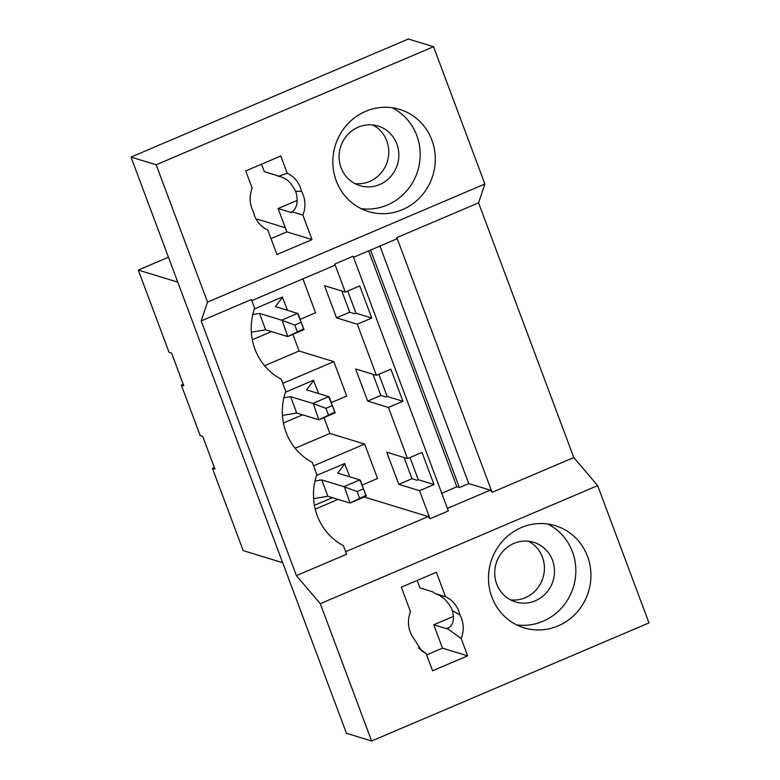 <?xml version="1.0" encoding="UTF-8"?>
<svg xmlns="http://www.w3.org/2000/svg" width="780" height="780" viewBox="0 0 780 780"><rect width="100%" height="100%" fill="white"/><g stroke="black" fill="none" stroke-linecap="round" stroke-linejoin="round"><path stroke-width="1.17" d="M478.559 202.839L573.788 457.538L492.082 492.326L396.854 237.617L478.559 202.839L484.887 184.012L433.553 46.712L408.379 39L131.011 157.082L346.447 733.288L371.621 741L320.278 603.691L296.41 575.62L201.181 320.921L207.519 302.094L156.175 164.785L433.553 46.712M371.621 741L648.989 622.918L597.655 485.618L573.788 457.538M510.588 599.898A31.161 29.767 107 0 0 525.252 597.714A31.161 29.767 107 0 0 544.362 570.121A31.161 29.767 107 0 0 528.548 541.252M426.64 654.888L442.484 648.151L433.748 624.79L453.677 616.307M417.173 580.457L419.962 587.915L432.549 591.776A19.588 4.514 -113.1 0 1 434.899 593.492C441.714 595.588 447.281 600.629 451.601 608.615A27.154 25.935 -73 0 1 451.903 609.433L452.283 610.623L459.898 614.903C463.856 622.499 464.285 630.396 461.204 638.596L447.379 628.582C453.122 625.667 454.76 619.681 452.283 610.623M354.949 183.631A31.161 29.767 107 0 0 369.623 181.447A31.161 29.767 107 0 0 388.732 153.855A31.161 29.767 107 0 0 372.908 124.985M261.544 164.2L264.332 171.659L276.91 175.51A19.588 4.514 66.9 0 1 278.285 176.319C285.49 177.314 291.223 182.276 295.464 191.188L295.961 192.348A27.154 25.935 107 0 1 296.273 193.167C298.204 201.913 296.849 208.133 292.207 211.848L302.864 215.114L312.019 239.596L286.845 231.884L278.119 208.533L297.365 200.333M286.845 231.884L271.001 238.631M353.535 257.312L396.357 239.08L396.854 237.617M379.948 246.07L468.751 483.571L490.23 490.152L492.082 492.326M468.751 483.571L459.381 487.558L370.578 250.058M459.381 487.558L456.865 486.788L368.657 250.877M456.865 486.788L441.733 493.223M296.41 575.62L346.622 554.239L343.405 545.639A58.753 56.131 -73 0 1 316.865 474.649L312.283 462.394A58.753 56.131 -73 0 1 285.733 391.394L281.151 379.139A58.753 56.131 -73 0 1 254.611 308.139L251.394 299.54L201.181 320.921M282.672 562.712L243.194 550.621L212.433 468.351L214.948 469.121L202.703 436.351L200.177 435.581L181.311 385.106L183.826 385.876L171.571 353.096L169.055 352.326L138.294 270.055L168.451 257.215M285.305 227.75L257.605 219.268L256.503 219.736M131.011 157.082L156.175 164.785M341.815 291.018L349.742 312.205L354.773 313.755L356.031 313.219L371.758 318.035L357.289 324.197L336.521 317.84L324.509 285.714L345.277 292.071L359.746 285.919L371.758 318.035M372.947 374.264L380.874 395.46L385.905 397L387.153 396.474L378.856 374.283M404.069 457.519L411.996 478.715L417.027 480.256L418.285 479.719L409.988 457.538M336.521 317.84L349.742 312.205M347.734 291.028L356.031 313.219M251.794 300.622L334.308 265.493L334.796 264.04L353.125 256.23L448.354 510.939L430.024 518.739L419.543 490.698L398.775 484.341L411.996 478.715M334.796 264.04L345.277 292.071M357.289 324.197L376.409 375.326L390.877 369.164L402.889 401.29L388.421 407.452L407.531 458.581L422 452.419L434.011 484.546L419.543 490.698M407.531 458.581L386.763 452.224L398.775 484.341M388.421 407.452L367.653 401.086L380.874 395.46M376.409 375.326L355.641 368.969L367.653 401.086M300.232 319.332L315.588 312.799L302.894 278.869M292.89 334.386L299.091 351L333.84 361.637L346.71 396.055L331.363 402.587M324.012 417.641L329.911 433.436L364.66 444.073L377.53 478.491L362.183 485.023M430.024 518.739L428.181 516.565L364.289 496.997M177.772 282.145L138.294 270.055M264.556 365.703L299.091 351M271.479 331.578L252.31 339.739M254.329 308.958L282.311 297.043L287.576 310.333M212.433 468.351L214.354 467.532M434.011 484.546L418.285 479.719M313.57 465.826L364.66 444.073M332.436 497.689L314.408 505.362M316.582 475.459L344.565 463.554L349.83 476.834M315.208 509.125L338.042 499.405M295.103 448.247L329.911 433.436M181.311 385.106L183.232 384.286M402.889 401.29L387.153 396.474M283.442 422.994L302.611 414.833M282.75 383.389L333.84 361.637M285.46 392.213L313.433 380.299L318.708 393.578M312.019 239.596L276.949 254.524L267.793 230.041A27.154 25.935 107 0 1 253.451 211.897C249.502 204.301 249.064 196.394 252.154 188.195L245.7 170.937L280.771 156.01L287.215 173.267C294.752 176.953 299.53 182.998 301.558 191.412L295.464 191.188M287.215 173.267L278.285 176.319M302.864 215.114A27.154 25.935 107 0 0 301.558 191.412M484.887 184.012L207.519 302.094M365.683 111.316A53.41 51.022 107 0 0 332.855 163.351A53.41 51.022 107 0 0 368.433 211.555A53.41 51.022 107 0 0 402.451 209.644A53.41 51.022 107 0 0 435.279 157.609A53.41 51.022 107 0 0 399.711 109.405A53.41 51.022 107 0 0 365.683 111.316M292.207 211.848A19.588 4.514 66.9 0 1 291.632 212.374A19.588 4.514 66.9 0 1 290.696 212.384L278.119 208.533M361.062 208.621A53.41 51.022 107 0 0 387.348 205.023A53.41 51.022 107 0 0 420.137 157.111A53.41 51.022 107 0 0 391.969 107.708M379.685 184.528A31.161 29.767 107 0 0 398.843 154.177A31.161 29.767 107 0 0 378.085 126.058A31.161 29.767 107 0 0 358.244 127.169A31.161 29.767 107 0 0 339.095 157.531A31.161 29.767 107 0 0 359.843 185.65A31.161 29.767 107 0 0 379.685 184.528M433.748 624.79L446.335 628.651A19.588 4.514 -113.1 0 0 447.262 628.641A19.588 4.514 -113.1 0 0 447.379 628.582M459.898 614.903A27.154 25.935 -73 0 0 445.555 596.758L434.899 593.492M445.555 596.758L436.4 572.276L401.329 587.203L410.485 611.686A27.154 25.935 -73 0 0 411.791 635.378L421.921 651.066L426.133 653.533L432.578 670.78L467.649 655.853L442.484 648.151M467.649 655.853L461.204 638.596M597.655 485.618L320.278 603.691M521.323 527.572A53.41 51.022 -73 0 1 555.341 525.671A53.41 51.022 -73 0 1 590.918 573.865A53.41 51.022 -73 0 1 558.09 625.911A53.41 51.022 -73 0 1 524.062 627.812A53.41 51.022 -73 0 1 488.494 579.618A53.41 51.022 -73 0 1 521.323 527.572M428.181 516.565L345.667 551.684M490.23 490.152L447.398 508.384M426.133 653.533L418.255 647.819M547.609 523.975A53.41 51.022 -73 0 1 575.776 573.378A53.41 51.022 -73 0 1 542.987 621.28A53.41 51.022 -73 0 1 516.701 624.887M513.874 543.436A31.161 29.767 -73 0 1 533.725 542.324A31.161 29.767 -73 0 1 554.473 570.443A31.161 29.767 -73 0 1 535.324 600.795A31.161 29.767 -73 0 1 515.473 601.907A31.161 29.767 -73 0 1 494.725 573.788A31.161 29.767 -73 0 1 513.874 543.436M252.778 314.515L259.486 313.394L281.648 320.18L297.59 313.394L275.428 306.608L282.652 297.151M259.486 313.394L265.619 329.784L287.771 336.57L304.064 329.569L297.59 313.394M298.204 313.901L301.187 322.345L294.811 325.065L281.648 320.18M287.771 336.57L282.262 320.687M251.335 332.163L265.619 329.784M301.187 322.345L303.635 328.906L288.122 336.356M304.064 329.569L303.635 328.906M294.811 325.065L297.258 331.617M283.901 397.771L290.618 396.649L312.77 403.435L328.712 396.649L306.56 389.863L313.784 380.406M290.618 396.649L296.741 413.039L318.893 419.815L335.185 412.815L328.712 396.649M329.335 397.156L332.309 405.6L325.933 408.32L312.77 403.435M318.893 419.815L313.394 403.942M282.467 415.418L296.741 413.039M332.309 405.6L334.756 412.152L319.244 419.601M335.185 412.815L334.756 412.152M325.933 408.32L328.38 414.872M315.032 481.016L321.74 479.905L343.902 486.681L359.843 479.895L337.681 473.109L344.906 463.661M321.74 479.905L327.873 496.285L350.025 503.071L366.317 496.07L359.843 479.895M360.457 480.412L363.441 488.855L357.065 491.566L343.902 486.681M350.025 503.071L344.516 487.198M313.589 498.673L327.873 496.285M363.441 488.855L365.888 495.407L350.376 502.856M366.317 496.07L365.888 495.407M357.065 491.566L359.512 498.127M292.451 211.643L290.696 212.384M449.095 627.471L446.335 628.651"/></g></svg>
